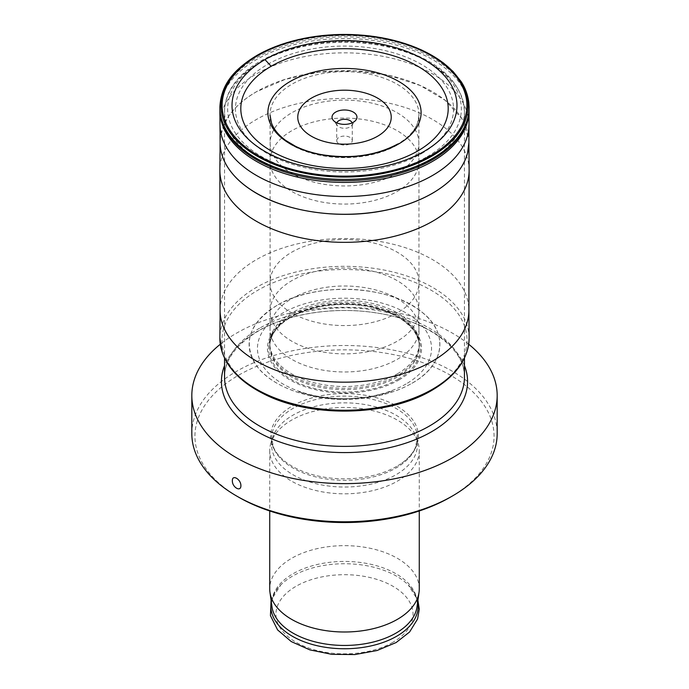 <?xml version="1.0" encoding="UTF-8"?>
<svg xmlns="http://www.w3.org/2000/svg" width="689" height="689" viewBox="0 0 689 689"><rect width="100%" height="100%" fill="white"/><g stroke="black" fill="none" stroke-linecap="round" stroke-linejoin="round"><path stroke-width="0.52" stroke-dasharray="3.44 2.58" d="M421.608 153.552A109.051 62.957 0 0 0 421.608 64.516A109.051 62.957 0 0 0 267.392 64.516A109.051 62.957 180 0 0 267.392 153.552A109.051 62.957 180 0 0 421.608 153.552M468.709 344.242A152.674 88.14 0 0 0 236.542 333.157A152.674 88.14 180 0 0 220.291 344.242M191.826 433.648A152.674 88.14 180 0 1 236.542 371.319A152.674 88.14 0 0 1 402.927 352.217A152.674 88.14 0 0 1 497.174 433.648M450.253 497.243A149.556 86.34 0 0 0 450.253 375.135A149.556 86.34 0 0 0 238.747 375.135A149.556 86.34 180 0 0 238.747 497.243M396.726 466.341A73.861 42.64 180 0 1 287.287 463.163A73.861 42.64 180 0 1 292.274 406.036A73.861 42.64 180 0 1 394.03 404.555A73.861 42.64 180 0 1 401.713 463.163A73.861 42.64 180 0 1 396.726 466.341M401.713 463.163C408.284 458.443 412.797 453.336 415.269 447.833L417.405 438.23A72.905 42.089 0 0 1 396.054 467.986A72.905 42.089 180 0 1 316.596 477.115A72.905 42.089 180 0 1 271.595 438.23L271.595 444.948A72.905 42.089 180 0 0 316.596 483.833A72.905 42.089 180 0 0 396.054 474.704A72.905 42.089 0 0 0 417.405 444.948A72.905 42.089 0 0 0 416.087 436.972A72.905 42.089 0 0 0 365.868 404.701A72.905 42.089 0 0 0 292.946 415.183A72.905 42.089 180 0 0 272.913 436.972L271.078 442.459A74.774 43.174 180 0 1 291.628 420.109A74.774 43.174 0 0 1 366.41 409.361A74.774 43.174 0 0 1 417.922 442.459A74.774 43.174 0 0 1 419.274 450.64L419.274 510.962M271.595 444.948A72.905 42.089 180 0 1 272.913 436.972M419.274 450.64A74.774 43.174 0 0 1 397.372 481.172A74.774 43.174 180 0 1 315.881 490.525A74.774 43.174 180 0 1 269.726 450.64A74.774 43.174 180 0 1 271.078 442.459M419.274 588.828A74.774 43.174 0 0 0 373.119 548.944A74.774 43.174 0 0 0 291.628 558.305A74.774 43.174 180 0 0 269.726 588.828M336.878 122.866A7.786 4.496 0 0 0 336.714 123.787A7.786 4.496 0 0 0 337.386 125.622A7.786 4.496 0 0 0 338.988 126.965A7.786 4.496 180 0 0 351.614 125.622L355.877 120.11M352.122 122.866A7.786 4.496 180 0 1 352.286 123.787A7.786 4.496 180 0 1 351.614 125.622M336.714 140.582A7.786 4.496 0 0 1 341.52 136.422A7.786 4.496 0 0 1 350.012 137.404A7.786 4.496 180 0 1 352.286 140.582A7.786 4.496 180 0 1 347.48 144.733A7.786 4.496 180 0 1 338.988 143.76A7.786 4.496 0 0 1 336.714 140.582L336.714 123.787M468.899 142.442L468.899 142.382A124.399 71.82 0 0 0 392.05 76.083A124.399 71.82 0 0 0 256.541 91.663A124.399 71.82 180 0 0 220.101 142.382L220.101 142.442M411.953 383.273A95.392 55.077 0 0 0 411.953 305.391A95.392 55.077 0 0 0 277.047 305.391A95.392 55.077 180 0 0 277.047 383.273A95.392 55.077 180 0 0 411.953 383.273M427.12 156.73A116.837 67.453 0 0 0 427.12 61.338A116.837 67.453 0 0 0 261.88 61.338A116.837 67.453 0 0 0 261.88 156.73A116.837 67.453 0 0 0 427.12 156.73M429.325 160.554A119.955 69.253 0 0 0 464.455 111.584A119.955 69.253 0 0 0 390.405 47.593A119.955 69.253 0 0 0 259.675 62.604A119.955 69.253 0 0 0 224.545 111.584A119.955 69.253 0 0 0 298.595 175.566A119.955 69.253 0 0 0 429.325 160.554M259.675 328.153A119.955 69.253 0 0 0 224.545 377.124C224.614 360.063 235.896 344.689 258.392 331.013C287.769 313.684 334.492 306.321 375.643 312.832C428.17 320.135 465.919 349.883 464.455 377.124A119.955 69.253 0 0 0 390.405 313.142A119.955 69.253 0 0 0 259.675 328.153M464.455 365.644A123.073 71.053 0 0 0 378.502 313.245A123.073 71.053 0 0 0 257.479 331.288A123.073 71.053 0 0 0 224.545 365.644M287.287 463.163C280.716 458.443 276.203 453.336 273.731 447.833L271.595 438.23A72.905 42.089 180 0 1 292.946 408.465A72.905 42.089 0 0 1 372.404 399.336A72.905 42.089 0 0 1 417.405 438.23L417.405 444.948M271.983 606.794A72.75 42.003 180 0 1 293.058 573.739A72.75 42.003 0 0 1 375.005 565.307A72.75 42.003 0 0 1 417.017 606.794L417.224 603.891C417.284 597.501 414.304 591.205 408.293 585.013A73.637 42.511 0 0 0 292.429 576.185A73.637 42.511 180 0 0 280.707 585.013C274.687 591.214 271.716 597.509 271.776 603.909L271.983 606.794M417.723 601.747A73.637 42.511 0 0 0 408.293 585.013L417.922 600.343M271.277 601.747A73.637 42.511 180 0 1 280.707 585.013L271.078 600.343M392.971 642.251A68.547 39.574 180 0 1 296.029 642.251A68.547 39.574 180 0 1 296.029 586.287A68.547 39.574 0 0 1 392.971 586.287A68.547 39.574 0 0 1 392.971 642.251M469.131 170.278A124.631 71.957 0 0 0 392.11 103.884A124.631 71.957 0 0 0 256.377 119.498A124.631 71.957 180 0 0 219.869 170.261M220.101 310.351L220.101 310.283A124.399 71.82 180 0 1 256.541 259.564A124.399 71.82 0 0 1 392.05 243.984A124.399 71.82 0 0 1 468.899 310.283L468.899 310.351M469.123 337.67A124.631 71.957 0 0 0 391.705 271.69A124.631 71.957 0 0 0 256.377 287.399A124.631 71.957 180 0 0 219.877 337.67M431.15 390.293A122.547 70.752 180 0 1 257.85 390.293A122.547 70.752 180 0 1 257.85 290.233A122.547 70.752 0 0 1 431.15 290.233A122.547 70.752 0 0 1 431.15 390.293M406.045 383.988A87.038 50.245 180 0 1 282.955 383.988A87.038 50.245 180 0 1 282.955 312.927A87.038 50.245 0 0 1 406.045 312.927A87.038 50.245 0 0 1 406.045 383.988M398.974 379.949A77.03 44.475 0 0 0 398.974 317.052A77.03 44.475 0 0 0 290.026 317.052A77.03 44.475 180 0 0 290.026 379.949A77.03 44.475 180 0 0 398.974 379.949M398.173 379.2A75.902 43.82 180 0 1 290.827 379.2A75.902 43.82 180 0 1 290.827 317.224A75.902 43.82 0 0 1 398.173 317.224A75.902 43.82 0 0 1 398.173 379.2M419.205 345.706C419.325 342.2 417.982 337.929 415.148 332.908C413.486 329.333 404.831 320.075 394.186 315.131C366.04 300.154 317.422 301.119 291.163 317.104C277.357 325.329 270.234 334.863 269.795 345.706A74.713 43.14 180 0 0 315.261 386.21A74.713 43.14 180 0 0 397.329 377.021A74.713 43.14 0 0 0 419.205 345.706A74.713 43.14 0 0 0 419.196 345.602A74.713 43.14 0 0 0 372.361 306.493A74.713 43.14 0 0 0 291.671 316.018A74.713 43.14 180 0 0 269.804 345.602L269.838 343.923A74.688 43.123 180 0 1 291.688 314.666A74.688 43.123 0 0 1 372.086 305.089A74.688 43.123 0 0 1 419.162 343.923L419.196 345.602M397.312 375.651A74.688 43.123 180 0 1 314.925 384.755A74.688 43.123 180 0 1 269.838 343.923L269.847 343.131A74.662 43.106 180 0 1 291.705 312.927A74.662 43.106 0 0 1 372.844 303.53A74.662 43.106 0 0 1 419.153 343.131L419.162 343.923A74.688 43.123 0 0 1 397.312 375.651M397.295 373.886A74.662 43.106 0 0 0 419.153 343.131L418.955 328.722A74.455 42.985 0 0 0 372.783 289.225A74.455 42.985 0 0 0 291.852 298.595A74.455 42.985 180 0 0 270.045 328.722L270.148 310.894A74.352 42.925 180 0 1 291.929 280.587A74.352 42.925 0 0 1 372.913 271.268A74.352 42.925 0 0 1 418.852 310.894L418.955 328.722A74.455 42.985 0 0 1 397.148 359.382A74.455 42.985 180 0 1 315.795 368.649A74.455 42.985 180 0 1 270.045 328.722L269.847 343.131A74.662 43.106 180 0 0 315.708 383.179A74.662 43.106 180 0 0 397.295 373.886M418.955 161.08A74.455 42.985 0 0 1 397.148 191.482A74.455 42.985 180 0 1 316.001 200.8A74.455 42.985 180 0 1 270.045 161.08L270.148 310.894A74.352 42.925 180 0 0 316.01 350.589A74.352 42.925 180 0 0 397.071 341.288A74.352 42.925 0 0 0 418.852 310.894L418.981 282.559A74.481 43.002 0 0 0 372.999 242.838A74.481 43.002 0 0 0 291.835 252.157A74.481 43.002 180 0 0 270.019 282.559A74.481 43.002 180 0 0 315.993 322.297A74.481 43.002 180 0 0 397.165 312.97A74.481 43.002 0 0 0 418.981 282.559L418.955 161.08A74.455 42.985 0 0 0 418.955 160.821A74.455 42.985 0 0 0 372.783 121.316A74.455 42.985 0 0 0 291.852 130.686A74.455 42.985 180 0 0 270.045 160.821L270.148 142.985A74.352 42.925 180 0 1 291.929 112.686A74.352 42.925 0 0 1 372.913 103.367A74.352 42.925 0 0 1 418.852 142.985L418.955 160.821M397.071 173.387A74.352 42.925 180 0 1 316.01 182.68A74.352 42.925 180 0 1 270.148 142.985L270.019 114.951A74.481 43.002 180 0 1 291.835 84.256A74.481 43.002 0 0 1 373.231 74.989A74.481 43.002 0 0 1 418.981 114.951L418.852 142.985A74.352 42.925 0 0 1 397.071 173.387M270.019 114.951A74.481 43.002 180 0 0 270.019 115.106A74.481 43.002 180 0 0 316.346 154.474A74.481 43.002 180 0 0 397.165 145.069A74.481 43.002 0 0 0 418.981 115.106A74.481 43.002 0 0 0 418.981 114.951M469.131 107.277A124.631 71.957 0 0 0 392.075 40.918A124.631 71.957 0 0 0 256.377 56.55A124.631 71.957 180 0 0 219.869 107.277M219.894 108.716L219.894 108.673A124.606 71.94 180 0 1 219.894 108.018A124.606 71.94 180 0 1 256.386 57.893A124.606 71.94 0 0 1 391.593 42.158A124.606 71.94 0 0 1 469.106 108.018L469.106 108.716M469.106 108.707A124.606 71.94 0 0 0 469.106 108.018L469.114 108.957M469.088 110.154A124.588 71.932 0 0 0 391.912 43.967A124.588 71.932 0 0 0 256.403 59.624A124.588 71.932 180 0 0 219.92 111.291M220.058 124.95A124.442 71.845 180 0 1 256.506 73.878A124.442 71.845 0 0 1 392.334 58.358A124.442 71.845 0 0 1 468.942 124.95M464.455 358.082L464.455 111.584C462.465 83.378 441.158 62.561 400.524 49.117C383.118 43.795 364.602 41.09 344.965 41.004C312.22 41.194 284.006 47.92 260.321 61.183C245.973 69.503 235.776 79.424 229.721 90.948C226.285 97.64 224.562 104.513 224.545 111.584L224.545 358.082M416.087 436.972L417.922 442.459M269.726 450.64L269.726 510.962M337.386 125.622L333.123 120.11M352.286 140.582L352.286 123.787M277.03 305.373C249.013 323.158 242.218 343.303 256.635 365.807C270.777 386.029 308.216 400.085 345.999 399.413C371.612 398.974 393.6 393.6 411.97 383.282C444.999 364.972 449.237 332.666 421.375 311.695C389.431 284.867 315.631 281.629 277.03 305.373M371.242 396.511L385.306 393.29L392.799 390.861L382.464 394.142L368.959 397.079L344.224 399.077C330.901 398.914 319.033 397.458 308.629 394.694L298.328 391.61C306.898 394.521 316.32 396.588 326.603 397.786C341.692 399.474 356.575 399.052 371.242 396.511M418.981 115.106L417.534 122.926C414.657 130.91 408.06 137.938 397.742 144.01M468.899 142.382L468.735 138.825L461.828 118.629L445.163 100.301L420.238 85.522L389.147 75.463L354.396 70.907L318.731 72.233L285.091 79.399L256.541 91.715C242.993 99.578 233.089 108.75 226.81 119.231L220.85 134.622L220.101 142.382"/><path stroke-width="1.03" d="M377.546 136.258A46.731 26.983 0 0 0 377.546 98.096A46.731 26.983 0 0 0 311.454 98.096A46.731 26.983 180 0 0 311.454 136.258A46.731 26.983 180 0 0 377.546 136.258M353.311 112.092A12.462 7.191 0 0 0 337.429 111.248A12.462 7.191 0 0 0 333.123 120.11A12.462 7.191 0 0 0 335.689 122.263A12.462 7.191 0 0 0 355.877 120.11A12.462 7.191 0 0 0 353.311 112.092M220.291 344.242A152.674 88.14 180 0 0 191.826 395.486A152.674 88.14 180 0 0 286.073 476.917A152.674 88.14 180 0 0 452.458 457.815A152.674 88.14 0 0 0 497.174 395.486A152.674 88.14 0 0 0 468.709 344.242M236.542 495.968L238.747 497.243A149.556 86.34 180 0 0 450.253 497.243L452.458 495.977A152.674 88.14 180 0 1 236.542 495.968A152.674 88.14 180 0 1 191.826 433.648L191.826 395.486M240.9 485.667C240.978 479.225 232.098 474.101 232.365 480.741C232.098 487.287 240.978 492.42 240.9 485.667M452.458 495.977A152.674 88.14 0 0 0 452.458 495.968A152.674 88.14 0 0 0 497.174 433.648L497.174 395.486M419.041 592.282L417.017 606.794A72.75 42.003 0 0 1 395.942 633.139A72.75 42.003 180 0 1 319.369 642.863A72.75 42.003 180 0 1 271.983 606.794L269.959 592.282A74.774 43.174 180 0 0 318.671 629.341A74.774 43.174 180 0 0 397.372 619.359A74.774 43.174 0 0 0 419.041 592.282A74.774 43.174 0 0 0 419.274 588.828L419.274 510.962M269.959 592.282A74.774 43.174 180 0 1 269.726 588.828L269.726 510.962M352.122 122.866A7.786 4.496 180 0 0 350.012 120.609A7.786 4.496 0 0 0 342.269 119.473A7.786 4.496 0 0 0 336.878 122.866M468.899 310.42A124.399 71.82 0 0 0 468.899 310.283L469.123 337.67A124.631 71.957 0 0 1 469.123 337.937A124.631 71.957 0 0 1 432.623 389.164A124.631 71.957 180 0 1 296.528 404.693A124.631 71.957 180 0 1 219.877 337.937A124.631 71.957 180 0 1 219.877 337.67L220.101 310.283A124.399 71.82 180 0 0 220.101 310.42A124.399 71.82 180 0 0 296.95 376.719A124.399 71.82 180 0 0 432.459 361.139A124.399 71.82 0 0 0 468.899 310.42L469.131 170.45A124.631 71.957 0 0 1 432.623 221.255A124.631 71.957 180 0 1 296.864 236.87A124.631 71.957 180 0 1 219.869 170.45L220.101 142.382A124.399 71.82 180 0 0 296.838 208.793A124.399 71.82 180 0 0 432.459 193.239A124.399 71.82 0 0 0 468.899 142.382L469.131 170.45A124.631 71.957 0 0 0 469.131 170.278M417.827 150.925A103.703 59.874 0 0 0 421.031 148.996A103.703 59.874 0 0 0 417.801 66.239A103.703 59.874 0 0 0 274.463 64.439A103.703 59.874 0 0 0 271.173 66.256L271.173 66.256A103.703 59.874 180 0 0 271.173 150.925A103.703 59.874 180 0 0 417.827 150.925M257.953 55.508L257.169 55.335A123.503 71.303 0 0 1 431.831 55.335A123.503 71.303 0 0 1 431.831 156.179A123.503 71.303 180 0 1 257.169 156.179A123.503 71.303 180 0 1 257.169 55.335L257.953 55.508A122.392 70.666 180 0 0 257.953 155.438A122.392 70.666 180 0 0 431.047 155.438L431.047 155.438A122.392 70.666 0 0 0 425.371 52.433A122.392 70.666 0 0 0 257.953 55.508L257.953 55.508C301.171 29.36 379.381 27.939 425.371 52.433M224.545 358.082L224.545 377.124A119.955 69.253 0 0 0 298.595 441.115A119.955 69.253 0 0 0 429.325 426.095A119.955 69.253 0 0 0 464.455 377.124L464.455 358.082M224.545 365.644A123.073 71.053 0 0 0 284.91 443.699A123.073 71.053 0 0 0 431.521 431.779A123.073 71.053 0 0 0 464.455 365.644M271.277 601.747A73.637 42.511 180 0 0 312.754 644.603A73.637 42.511 180 0 0 396.571 636.309A73.637 42.511 0 0 0 417.723 601.747M220.101 310.42L219.869 170.45A124.631 71.957 180 0 1 219.869 170.261M398.664 143.932A76.6 44.225 180 0 1 290.336 143.932A76.6 44.225 180 0 1 290.336 81.388A76.6 44.225 0 0 1 398.664 81.388A76.6 44.225 0 0 1 398.664 143.932M264.964 59.59A112.479 64.938 0 0 1 424.036 59.59A112.479 64.938 0 0 1 424.036 151.434A112.479 64.938 180 0 1 264.964 151.434A112.479 64.938 180 0 1 264.964 59.59L271.19 66.273L274.48 64.456M219.869 107.277A124.631 71.957 180 0 0 296.683 173.878A124.631 71.957 180 0 0 432.623 158.306A124.631 71.957 0 0 0 469.131 107.277L468.813 102.213C467.357 91.921 463.49 85.203 461.191 81.681L452.983 71.389L443.432 62.94L422.478 50.426C399.646 39.962 373.731 34.631 344.733 34.45C326.775 34.459 309.594 36.603 293.204 40.884C279.613 44.475 267.504 49.332 256.859 55.447C235.095 68.754 221.04 83.541 219.869 107.277L220.101 142.528C220.118 149.84 222.013 156.989 225.794 163.973C230.961 173.421 239.135 181.905 250.322 189.423C281.999 211.153 337.042 219.937 383.549 210.688C402.204 207.088 418.507 201.291 432.459 193.282C451.648 182.025 463.352 168.59 467.564 152.984L468.899 142.528L469.08 111.291A124.588 71.932 0 0 0 469.088 110.154M469.106 108.707A124.606 71.94 0 0 1 432.614 159.633A124.606 71.94 180 0 1 296.77 175.213A124.606 71.94 180 0 1 219.894 108.707M219.92 111.291A124.588 71.932 180 0 0 297.467 177.09A124.588 71.932 180 0 0 432.597 161.347A124.588 71.932 0 0 0 469.08 111.291L469.114 108.957M468.942 124.95A124.442 71.845 0 0 1 432.494 175.488A124.442 71.845 180 0 1 297.088 191.111A124.442 71.845 180 0 1 220.058 124.95M450.253 497.243L452.458 495.968M271.078 600.343L270.45 615.647L277.607 629.918L291.258 641.571L309.886 649.891L331.797 654.335L354.921 654.55L377.047 650.519L396.089 642.561L409.576 632.011L417.586 619.015L419.274 609.128L417.922 600.343M219.877 337.937L222.228 352.398C228.18 369.08 242.011 382.903 263.715 393.858C310.558 418.197 388.398 416.544 432.063 390.224C456.325 375.832 468.675 358.401 469.123 337.937M270.019 115.106L271.466 122.926C273.757 129.334 278.537 135.19 285.797 140.487L295.348 146.197C302.962 149.969 311.583 152.76 321.212 154.577C350.305 159.28 375.815 155.757 397.742 144.01M417.81 150.925L421.005 148.988M469.106 108.018L469.131 107.277"/></g></svg>
